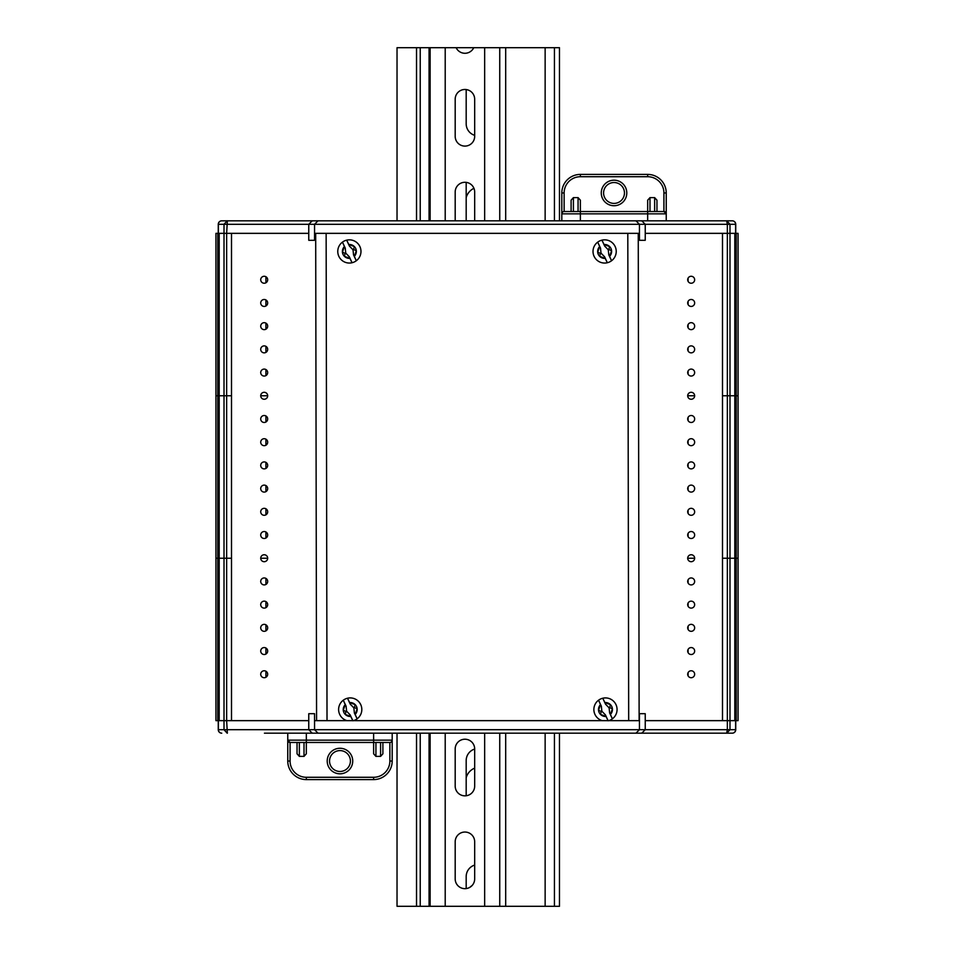 <?xml version="1.0" encoding="UTF-8"?>
<svg xmlns="http://www.w3.org/2000/svg" width="954" height="954" viewBox="0 0 954 954"><rect width="100%" height="100%" fill="white"/><g stroke="black" fill="none" stroke-linecap="round" stroke-linejoin="round"><path stroke-width="1.43" d="M736.202 233.348L736.202 395.779L738.05 395.779L734.807 395.779L734.807 233.348L729.989 233.348L738.05 233.348L738.05 720.652L722.5 720.652L722.5 558.221L727.353 558.221L727.353 720.652L645.238 720.652M688.072 579.841L688.072 583.001M688.072 603.047L688.072 606.207M688.072 626.253L688.072 629.413M688.072 649.459L688.072 652.619M688.072 672.665L688.072 675.826M265.927 561.238L266.798 560.535M694.655 558.221L687.703 558.221L694.655 558.221M218.263 233.348L218.263 224.297A3.482 3.482 0 0 1 221.745 220.815L726.817 220.815L729.989 224.297L729.989 233.348L727.353 233.348L729.989 233.348L729.989 395.779L736.202 395.779L736.202 558.221L738.05 558.221L729.989 558.221L729.989 720.652L727.353 720.652L727.353 729.703L735.606 729.703L735.606 720.652M736.202 720.652L736.202 558.221L734.807 558.221L734.807 395.779L729.989 395.779L729.989 558.221L722.5 558.221L722.5 233.348L727.353 233.348L727.353 395.779L722.5 395.779L727.353 395.779L727.353 558.221L734.807 558.221L734.807 720.652L729.989 720.652L729.989 729.703L726.817 733.185L264.437 733.185M217.798 720.652L215.95 720.652L215.95 558.221L217.798 558.221L215.95 558.221L215.95 395.779L217.798 395.779L215.95 395.779L215.95 233.348L217.798 233.348L217.798 720.652L219.193 720.652L219.193 558.221L217.798 558.221L224.011 558.221L224.011 720.652L219.193 720.652L224.011 720.652L224.011 729.703L727.353 729.703L726.65 733.185M227.183 220.815L224.011 224.297L224.011 233.348L219.193 233.348L224.011 233.348L224.011 395.779L231.5 395.779L226.647 395.779L226.647 233.348L224.011 233.348L231.5 233.348L231.5 558.221L226.647 558.221L226.647 720.652L224.011 720.652L226.647 720.652L227.35 733.185M308.762 720.652L226.647 720.652L231.5 720.652L231.5 558.221L219.193 558.221L219.193 395.779L217.798 395.779L219.193 395.779L219.193 233.348L217.798 233.348M267.68 558.221L260.716 558.221L267.68 558.221M688.072 278.174L688.072 281.335M688.072 301.381L688.072 304.541M688.072 324.587L688.072 327.747M688.072 347.793L688.072 350.953M688.072 370.999L688.072 374.159M266.798 393.465L265.927 392.762M694.655 395.779L687.703 395.779L694.655 395.779M729.989 395.779L727.353 395.779L729.989 395.779M224.011 395.779L219.193 395.779L224.011 395.779L224.011 558.221L226.647 558.221L226.647 395.779L224.011 395.779M267.68 395.779L260.716 395.779L267.68 395.779M688.072 417.411L688.072 420.571M688.072 440.617L688.072 443.765M688.072 463.823L688.072 466.971M688.072 487.029L688.072 490.177M688.072 510.235L688.072 513.383M688.072 533.429L688.072 536.589M265.927 398.808L266.798 398.104M266.798 555.896L265.927 555.192M645.238 729.703L641.756 733.185L645.238 729.703L645.238 713.699L639.442 713.699L639.442 720.652L314.558 720.652L314.558 729.703L318.04 733.185L314.558 729.703M735.737 720.652L735.737 729.703A3.482 3.482 0 0 1 732.255 733.185L726.817 733.185M218.394 720.652L218.394 729.703A3.482 3.351 -90 0 0 221.745 733.185A3.482 3.482 0 0 1 218.263 729.703L218.263 720.652M314.558 720.652L314.558 713.699L308.762 713.699L308.762 729.703L312.244 733.185L308.762 729.703M639.442 720.652L639.442 729.703L635.96 733.185L639.442 729.703M344.728 733.185L306.329 733.185L306.329 740.149L392.189 740.149L392.189 733.185L599.994 733.185M609.272 733.185L654.265 733.185M654.718 733.185L660.788 733.185M689.563 733.185L731.551 733.185M227.183 733.185L224.011 729.703L218.263 729.703M645.238 233.348L727.353 233.348L727.353 224.297L218.394 224.297L218.394 233.348M308.762 224.297L312.244 220.815L308.762 224.297L308.762 240.301L314.558 240.301L314.558 233.348L639.442 233.348L639.442 224.297L635.96 220.815L639.442 224.297M227.35 220.815L226.647 233.348L308.762 233.348M726.817 220.815L732.255 220.815A3.482 3.482 0 0 1 735.737 224.297L735.737 233.348M639.442 233.348L639.442 240.301L645.238 240.301L645.238 224.297L641.756 220.815L645.238 224.297M314.558 233.348L314.558 224.297L318.04 220.815L314.558 224.297M731.551 220.815L689.563 220.815M609.272 220.815L647.671 220.815L647.671 213.851L561.811 213.851L561.811 220.815L354.006 220.815M344.728 220.815L299.735 220.815M299.282 220.815L293.212 220.815M264.437 220.815L222.449 220.815M726.65 220.815L727.353 224.297L735.606 224.297L735.606 233.348M315.691 233.348L316.573 720.652M326.137 233.348L327.019 720.652M627.804 233.348L628.686 720.652M638.25 233.348L639.132 720.652M691.173 601.151A3.482 3.482 0 0 0 687.703 604.633A3.482 3.482 0 0 0 691.173 608.115A3.482 3.482 0 0 0 694.655 604.633A3.482 3.482 0 0 0 691.173 601.151M691.173 577.945A3.482 3.482 0 0 0 687.703 581.427A3.482 3.482 0 0 0 691.173 584.909A3.482 3.482 0 0 0 694.655 581.427A3.482 3.482 0 0 0 691.173 577.945M691.173 554.739A3.482 3.482 0 0 0 687.703 558.221A3.482 3.482 0 0 0 691.173 561.703A3.482 3.482 0 0 0 694.655 558.221A3.482 3.482 0 0 0 691.173 554.739M691.173 531.533A3.482 3.482 0 0 0 687.703 535.015A3.482 3.482 0 0 0 691.173 538.497A3.482 3.482 0 0 0 694.655 535.015A3.482 3.482 0 0 0 691.173 531.533M691.173 508.327A3.482 3.482 0 0 0 687.703 511.809A3.482 3.482 0 0 0 691.173 515.291A3.482 3.482 0 0 0 694.655 511.809A3.482 3.482 0 0 0 691.173 508.327M691.173 485.121A3.482 3.482 0 0 0 687.703 488.603A3.482 3.482 0 0 0 691.173 492.085A3.482 3.482 0 0 0 694.655 488.603A3.482 3.482 0 0 0 691.173 485.121M691.173 461.915A3.482 3.482 0 0 0 687.703 465.397A3.482 3.482 0 0 0 691.173 468.879A3.482 3.482 0 0 0 694.655 465.397A3.482 3.482 0 0 0 691.173 461.915M691.173 438.709A3.482 3.482 0 0 0 687.703 442.191A3.482 3.482 0 0 0 691.173 445.673A3.482 3.482 0 0 0 694.655 442.191A3.482 3.482 0 0 0 691.173 438.709M691.173 415.503A3.482 3.482 0 0 0 687.703 418.985A3.482 3.482 0 0 0 691.173 422.467A3.482 3.482 0 0 0 694.655 418.985A3.482 3.482 0 0 0 691.173 415.503M691.173 392.297A3.482 3.482 0 0 0 687.703 395.779A3.482 3.482 0 0 0 691.173 399.261A3.482 3.482 0 0 0 694.655 395.779A3.482 3.482 0 0 0 691.173 392.297M691.173 369.091A3.482 3.482 0 0 0 687.703 372.573A3.482 3.482 0 0 0 691.173 376.055A3.482 3.482 0 0 0 694.655 372.573A3.482 3.482 0 0 0 691.173 369.091M691.173 345.885A3.482 3.482 0 0 0 687.703 349.367A3.482 3.482 0 0 0 691.173 352.849A3.482 3.482 0 0 0 694.655 349.367A3.482 3.482 0 0 0 691.173 345.885M691.173 322.679A3.482 3.482 0 0 0 687.703 326.161A3.482 3.482 0 0 0 691.173 329.643A3.482 3.482 0 0 0 694.655 326.161A3.482 3.482 0 0 0 691.173 322.679M691.173 299.484A3.482 3.482 0 0 0 687.703 302.955A3.482 3.482 0 0 0 691.173 306.437A3.482 3.482 0 0 0 694.655 302.955A3.482 3.482 0 0 0 691.173 299.484M264.198 276.278A3.482 3.482 0 0 0 260.716 279.749A3.482 3.482 0 0 0 264.198 283.231A3.482 3.482 0 0 0 267.68 279.749A3.482 3.482 0 0 0 264.198 276.278M264.198 299.484A3.482 3.482 0 0 0 260.716 302.955A3.482 3.482 0 0 0 264.198 306.437A3.482 3.482 0 0 0 267.68 302.955A3.482 3.482 0 0 0 264.198 299.484M264.198 322.679A3.482 3.482 0 0 0 260.716 326.161A3.482 3.482 0 0 0 264.198 329.643A3.482 3.482 0 0 0 267.68 326.161A3.482 3.482 0 0 0 264.198 322.679M264.198 345.885A3.482 3.482 0 0 0 260.716 349.367A3.482 3.482 0 0 0 264.198 352.849A3.482 3.482 0 0 0 267.68 349.367A3.482 3.482 0 0 0 264.198 345.885M264.198 369.091A3.482 3.482 0 0 0 260.716 372.573A3.482 3.482 0 0 0 264.198 376.055A3.482 3.482 0 0 0 267.68 372.573A3.482 3.482 0 0 0 264.198 369.091M264.198 392.297A3.482 3.482 0 0 0 260.716 395.779A3.482 3.482 0 0 0 264.198 399.261A3.482 3.482 0 0 0 267.68 395.779A3.482 3.482 0 0 0 264.198 392.297M264.198 415.503A3.482 3.482 0 0 0 260.716 418.985A3.482 3.482 0 0 0 264.198 422.467A3.482 3.482 0 0 0 267.68 418.985A3.482 3.482 0 0 0 264.198 415.503M264.198 438.709A3.482 3.482 0 0 0 260.716 442.191A3.482 3.482 0 0 0 264.198 445.673A3.482 3.482 0 0 0 267.68 442.191A3.482 3.482 0 0 0 264.198 438.709M264.198 461.915A3.482 3.482 0 0 0 260.716 465.397A3.482 3.482 0 0 0 264.198 468.879A3.482 3.482 0 0 0 267.68 465.397A3.482 3.482 0 0 0 264.198 461.915M264.198 485.121A3.482 3.482 0 0 0 260.716 488.603A3.482 3.482 0 0 0 264.198 492.085A3.482 3.482 0 0 0 267.68 488.603A3.482 3.482 0 0 0 264.198 485.121M264.198 508.327A3.482 3.482 0 0 0 260.716 511.809A3.482 3.482 0 0 0 264.198 515.291A3.482 3.482 0 0 0 267.68 511.809A3.482 3.482 0 0 0 264.198 508.327M264.198 531.533A3.482 3.482 0 0 0 260.716 535.015A3.482 3.482 0 0 0 264.198 538.497A3.482 3.482 0 0 0 267.68 535.015A3.482 3.482 0 0 0 264.198 531.533M264.198 554.739A3.482 3.482 0 0 0 260.716 558.221A3.482 3.482 0 0 0 264.198 561.703A3.482 3.482 0 0 0 267.68 558.221A3.482 3.482 0 0 0 264.198 554.739M264.198 577.945A3.482 3.482 0 0 0 260.716 581.427A3.482 3.482 0 0 0 264.198 584.909A3.482 3.482 0 0 0 267.68 581.427A3.482 3.482 0 0 0 264.198 577.945M264.198 601.151A3.482 3.482 0 0 0 260.716 604.633A3.482 3.482 0 0 0 264.198 608.115A3.482 3.482 0 0 0 267.68 604.633A3.482 3.482 0 0 0 264.198 601.151M264.198 624.357A3.482 3.482 0 0 0 260.716 627.839A3.482 3.482 0 0 0 264.198 631.321A3.482 3.482 0 0 0 267.68 627.839A3.482 3.482 0 0 0 264.198 624.357M264.198 647.563A3.482 3.482 0 0 0 260.716 651.045A3.482 3.482 0 0 0 264.198 654.516A3.482 3.482 0 0 0 267.68 651.045A3.482 3.482 0 0 0 264.198 647.563M264.198 670.769A3.482 3.482 0 0 0 260.716 674.251A3.482 3.482 0 0 0 264.198 677.722A3.482 3.482 0 0 0 267.68 674.251A3.482 3.482 0 0 0 264.198 670.769M691.173 624.357A3.482 3.482 0 0 0 687.703 627.839A3.482 3.482 0 0 0 691.173 631.321A3.482 3.482 0 0 0 694.655 627.839A3.482 3.482 0 0 0 691.173 624.357M691.173 647.563A3.482 3.482 0 0 0 687.703 651.045A3.482 3.482 0 0 0 691.173 654.516A3.482 3.482 0 0 0 694.655 651.045A3.482 3.482 0 0 0 691.173 647.563M691.173 670.769A3.482 3.482 0 0 0 687.703 674.251A3.482 3.482 0 0 0 691.173 677.722A3.482 3.482 0 0 0 694.655 674.251A3.482 3.482 0 0 0 691.173 670.769M691.173 276.278A3.482 3.482 0 0 0 687.703 279.749A3.482 3.482 0 0 0 691.173 283.231A3.482 3.482 0 0 0 694.655 279.749A3.482 3.482 0 0 0 691.173 276.278M484.656 733.185L484.656 906.3L429.061 906.3L429.061 733.185M466.184 888.579L466.184 876.595A12.068 12.068 0 0 1 474.675 865.075M559.473 733.185L559.473 906.3L484.656 906.3M505.692 220.815L505.692 47.7L429.061 47.7L429.061 220.815M466.184 220.815L466.184 182.369M474.675 135.337A12.068 12.068 0 0 1 466.184 123.817L466.184 89.545M466.184 795.767L466.184 760.565A12.068 12.068 0 0 1 474.675 749.045M420.237 733.185L420.237 906.3L397.031 906.3L397.031 733.185M505.692 47.7L559.473 47.7L559.473 220.815M420.237 220.815L420.237 47.7L397.031 47.7L397.031 220.815M474.675 786.096A9.743 9.743 0 0 1 464.932 795.839A9.743 9.743 0 0 1 455.189 786.096L455.189 748.962A9.743 9.743 0 0 1 464.932 739.219A9.743 9.743 0 0 1 474.675 748.962L474.675 786.096M474.675 878.92A9.743 9.743 0 0 1 464.932 888.663A9.743 9.743 0 0 1 455.189 878.92L455.189 841.786A9.743 9.743 0 0 1 464.932 832.043A9.743 9.743 0 0 1 474.675 841.786L474.675 878.92M474.675 136.35A9.743 9.743 0 0 1 464.932 146.093A9.743 9.743 0 0 1 455.189 136.35L455.189 99.216A9.743 9.743 0 0 1 464.932 89.473A9.743 9.743 0 0 1 474.675 99.216L474.675 136.35M473.744 47.7A9.743 9.743 0 0 1 456.131 47.7M455.189 220.815L455.189 192.04A9.743 9.743 0 0 1 464.932 182.286A9.743 9.743 0 0 1 474.675 192.04L474.675 220.815M445.208 47.7L445.208 220.815M445.208 733.185L445.208 906.3M430.123 47.7L430.123 220.815M430.123 733.185L430.123 906.3M484.656 47.7L484.656 220.815M499.741 47.7L499.741 220.815M499.741 733.185L499.741 906.3M466.184 197.693A14.382 14.382 0 0 1 473.947 188.32M466.184 777.832A14.382 14.382 0 0 1 474.675 768.137M470 887.244A14.382 14.382 0 0 1 472.087 885.539M554.429 906.3L554.429 733.185L554.429 906.3M420.237 906.3L429.061 906.3M420.237 47.7L429.061 47.7M554.429 47.7L554.429 220.815L554.429 47.7M505.692 906.3L505.692 733.185M354.399 713.032L353.827 707.832L350.285 704.207L347.494 698.233A11.603 11.603 0 0 1 357.118 718.839L355.162 714.403A6.964 6.964 0 0 0 355.186 704.624L355.162 704.636A6.964 6.964 0 0 0 349.641 702.573L355.162 704.636L354.435 707.546L357.154 708.834L355.162 714.403M349.641 702.573L347.494 698.233A11.603 11.603 0 0 0 343.297 700.2L346.087 706.175L346.588 711.207L350.118 714.82L352.908 720.795M343.273 710.193L345.241 704.636A6.964 6.964 0 0 0 345.217 714.403L345.241 714.403A6.964 6.964 0 0 0 350.762 716.454L345.241 714.403L345.98 711.493L343.249 710.205M343.297 700.2A11.603 11.603 0 0 0 346.958 720.652A11.603 11.603 0 0 1 343.297 700.2L345.241 704.636M353.445 720.652A11.603 11.603 0 0 0 357.118 718.839L354.328 712.865M350.762 716.454L352.837 720.652M353.827 707.832L354.435 707.546M345.98 711.493L346.588 711.207M609.666 713.032L609.081 707.832L605.551 704.207L602.761 698.233A11.603 11.603 0 0 1 612.373 718.839L610.417 714.403A6.964 6.964 0 0 0 610.453 704.624L610.429 704.636A6.964 6.964 0 0 0 604.908 702.573L610.429 704.636L609.689 707.546L612.408 708.834L610.417 714.403M604.908 702.573L602.761 698.233A11.603 11.603 0 0 0 598.552 700.2L601.342 706.175L601.843 711.207L605.373 714.82L608.163 720.795M598.54 710.193L600.507 704.636A6.964 6.964 0 0 0 600.471 714.403L600.495 714.403A6.964 6.964 0 0 0 606.028 716.454L600.495 714.403L601.235 711.493L598.516 710.205M598.552 700.2A11.603 11.603 0 0 0 602.212 720.652A11.603 11.603 0 0 1 598.552 700.2L600.507 704.636M608.712 720.652A11.603 11.603 0 0 0 612.373 718.839L609.582 712.865M606.028 716.454L608.103 720.652M609.081 707.832L609.689 707.546M601.235 711.493L601.843 711.207M353.576 254.956L352.992 249.757L349.45 246.144L346.672 240.158A11.603 11.603 0 0 1 356.283 260.764L354.328 256.328A6.964 6.964 0 0 0 354.363 246.549L354.339 246.561A6.964 6.964 0 0 0 348.806 244.51L354.339 246.561L353.6 249.471L356.319 250.759L354.328 256.328M348.806 244.51L346.672 240.158A11.603 11.603 0 0 0 342.462 242.125L345.253 248.1L345.753 253.132L349.283 256.745L352.074 262.732A11.603 11.603 0 0 0 356.283 260.764L353.493 254.79M342.438 252.118L344.418 246.561A6.964 6.964 0 0 0 342.438 252.118L342.414 252.13A6.988 6.988 0 0 0 344.382 256.328L344.406 256.328A6.964 6.964 0 0 0 349.927 258.379L344.406 256.328L345.145 253.418L342.414 252.13M349.927 258.379L352.074 262.732A11.603 11.603 0 0 1 342.462 242.125L344.418 246.561M352.992 249.757L353.6 249.471M345.145 253.418L345.753 253.132M608.831 254.956L608.247 249.757L604.717 246.144L601.926 240.158A11.603 11.603 0 0 1 611.538 260.764L609.594 256.328A6.964 6.964 0 0 0 609.618 246.549L609.594 246.561A6.964 6.964 0 0 0 604.073 244.51L609.594 246.561L608.855 249.471L611.586 250.759L609.594 256.328M604.073 244.51L601.926 240.158A11.603 11.603 0 0 0 597.717 242.125L600.507 248.1L601.008 253.132L604.55 256.745L607.34 262.732A11.603 11.603 0 0 0 611.538 260.764L608.747 254.79M597.705 252.118L599.672 246.561A6.964 6.964 0 0 0 597.705 252.118L597.681 252.13A6.988 6.988 0 0 0 599.637 256.328L599.661 256.328A6.964 6.964 0 0 0 605.194 258.379L599.661 256.328L600.4 253.418L597.681 252.13M605.194 258.379L607.34 262.732A11.603 11.603 0 0 1 597.717 242.125L599.672 246.561M608.247 249.757L608.855 249.471M600.4 253.418L601.008 253.132M339.97 771.476A10.446 10.446 0 0 0 350.416 761.03A10.446 10.446 0 0 0 339.97 750.595A10.446 10.446 0 0 0 329.535 761.03A10.446 10.446 0 0 0 339.97 771.476A10.446 10.446 0 0 1 329.535 761.03A10.446 10.446 0 0 1 339.97 750.595M389.959 742.462L290.076 742.474L290.076 761.03A16.242 16.242 0 0 0 306.329 777.283L373.622 777.283A16.242 16.242 0 0 0 389.864 761.03L392.189 761.03A18.567 18.567 0 0 1 373.622 779.597A18.567 18.567 0 0 0 392.189 761.03L392.189 740.149A2.325 2.325 0 0 1 389.864 742.474L382.9 742.474L382.9 753.803L382.9 742.474M306.329 753.803L306.329 742.474L306.329 753.803L304.004 756.391L304.004 742.474L299.365 742.474L299.365 756.391L297.04 753.803L297.04 742.474L290.076 742.474A2.325 2.325 0 0 1 287.762 740.149L287.762 733.185M382.9 753.803L380.586 756.391L380.586 742.474M375.936 742.474L375.936 756.391L380.586 756.391M375.936 756.391L373.622 753.803L373.622 733.185L354.006 733.185M299.365 756.391L304.004 756.391M373.622 777.283L373.622 779.597L306.329 779.597A18.567 18.567 0 0 1 287.762 761.03L287.762 740.149L306.329 740.149L306.329 742.474M297.04 753.803L297.04 742.474M290.076 742.474L287.762 740.149M614.03 182.524A10.446 10.446 0 0 0 603.584 192.97A10.446 10.446 0 0 0 614.03 203.405A10.446 10.446 0 0 0 624.465 192.97A10.446 10.446 0 0 0 614.03 182.524A10.446 10.446 0 0 1 624.465 192.97A10.446 10.446 0 0 1 614.03 203.405M564.041 211.538L663.924 211.526L663.924 192.97A16.242 16.242 0 0 0 647.671 176.717L580.378 176.717A16.242 16.242 0 0 0 564.136 192.97L561.811 192.97A18.567 18.567 0 0 1 580.378 174.403A18.567 18.567 0 0 0 561.811 192.97L561.811 213.851A2.325 2.325 0 0 1 564.136 211.526L571.1 211.526L571.1 200.197L573.414 197.609L573.414 211.526L571.1 211.526M649.996 211.526L654.635 211.526L654.635 197.609L649.996 197.609L649.996 211.526M578.064 211.526L578.064 197.609L573.414 197.609M578.064 197.609L580.378 200.197L580.378 220.815L599.994 220.815M580.378 176.717L580.378 174.403L647.671 174.403A18.567 18.567 0 0 1 666.238 192.97L666.238 213.851L647.671 213.851L647.671 200.197L649.996 197.609M654.635 197.609L656.96 200.197L656.96 211.526M666.238 213.851L663.924 211.526A2.325 2.325 0 0 1 666.238 213.851L666.238 220.815M735.737 729.703L735.606 729.703A3.482 3.351 -90 0 1 732.255 733.185M218.263 224.297L218.394 224.297A3.482 3.351 90 0 1 221.745 220.815M732.255 220.815A3.482 3.351 90 0 1 735.606 224.297L735.737 224.297M416.528 47.7L416.528 220.815M416.528 733.185L416.528 906.3M545.139 906.3L545.139 733.185M545.139 220.815L545.139 47.7M347.494 698.233A11.603 11.603 0 0 1 360.719 704.612M602.761 698.233A11.603 11.603 0 0 1 615.974 704.612M352.074 262.732A11.603 11.603 0 0 1 342.462 242.125M346.672 240.158A11.603 11.603 0 0 1 359.885 246.537M607.34 262.732A11.603 11.603 0 0 1 597.717 242.125M601.926 240.158A11.603 11.603 0 0 1 615.139 246.537M339.97 748.27A12.76 12.76 0 0 1 352.73 761.03A12.76 12.76 0 0 1 339.97 773.801A12.76 12.76 0 0 1 327.21 761.03A12.76 12.76 0 0 1 339.97 748.27M389.864 761.03L389.864 742.474M306.329 777.283L306.329 779.597A18.567 18.567 0 0 1 287.762 761.03L290.076 761.03M614.03 205.73A12.76 12.76 0 0 1 601.27 192.97A12.76 12.76 0 0 1 614.03 180.199A12.76 12.76 0 0 1 626.79 192.97A12.76 12.76 0 0 1 614.03 205.73M564.136 192.97L564.136 211.526M647.671 176.717L647.671 174.403A18.567 18.567 0 0 1 666.238 192.97L663.924 192.97M265.927 578.398L265.927 584.444M265.927 601.604L265.927 607.65M265.927 624.81L265.927 630.856M265.927 648.016L265.927 654.062M265.927 671.222L265.927 677.268M265.927 276.732L265.927 282.778M265.927 299.938L265.927 305.984M265.927 323.144L265.927 329.19M265.927 346.35L265.927 352.396M265.927 369.556L265.927 375.602M265.927 415.968L265.927 422.014M265.927 439.174L265.927 445.22M265.927 462.368L265.927 468.426M265.927 485.574L265.927 491.632M265.927 508.78L265.927 514.826M265.927 531.986L265.927 538.032"/></g></svg>
